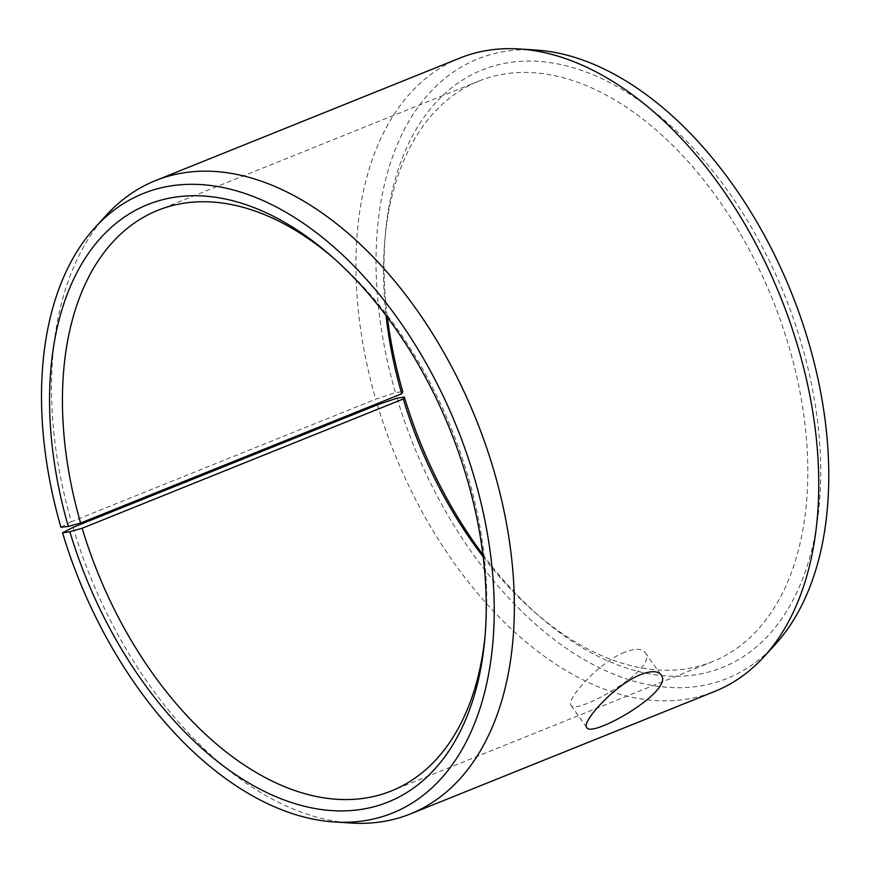 <?xml version="1.0" encoding="UTF-8"?>
<svg xmlns="http://www.w3.org/2000/svg" width="872" height="872" viewBox="0 0 872 872"><rect width="100%" height="100%" fill="white"/><g stroke="black" fill="none" stroke-linecap="round" stroke-linejoin="round"><path stroke-width="0.65" stroke-dasharray="4.36 3.27" d="M485.224 634.108A312.906 190.914 -111.9 0 0 485.508 630.892A312.906 190.914 -111.9 0 0 336.418 260.565A312.906 190.914 -111.9 0 0 333.987 258.461M73.019 527.397A341.344 208.277 -111.9 0 0 351.165 823.037M106.417 215.122A341.344 208.277 -111.9 0 0 71.351 521.729L375.745 399.18L395.419 392.585L402.788 391.735M60.92 527.255L71.351 521.729M397.054 398.133A333.889 203.721 -111.9 0 0 775.066 644.659M535.659 50.02A333.889 203.721 -111.9 0 0 395.419 392.585M377.413 404.848A341.344 208.277 -111.9 0 0 714.822 691.376M459.86 58.075A341.344 208.277 -111.9 0 0 375.745 399.18M482.925 554.679A322.008 196.473 -111.9 0 0 538.754 615.719A322.008 196.473 -111.9 0 0 814.83 536.127A322.008 196.473 -111.9 0 0 639.536 100.716A322.008 196.473 -111.9 0 0 385.326 234.623A322.008 196.473 -111.9 0 0 387.364 317.321M483.186 556.837A312.906 190.914 -111.9 0 0 533.86 611.436A312.906 190.914 -111.9 0 0 712.566 661.619A312.906 190.914 -111.9 0 0 772.799 300.055A312.906 190.914 -111.9 0 0 478.837 81.096A312.906 190.914 -111.9 0 0 384.77 241.108A312.906 190.914 -111.9 0 0 386.056 315.577M624.668 652.212C598.475 662.502 565.285 700.576 570.953 705.274C575.106 715.945 659.973 668.541 645.106 652.485C641.879 648.397 635.067 648.31 624.668 652.212M336.418 260.565L331.524 256.281M485.508 630.892L484.963 637.378M533.86 611.436L538.754 615.719M384.77 241.108L385.326 234.623M478.837 81.096L157.723 210.381M712.566 661.619L391.441 790.904M570.953 705.274L586.802 727.542M645.106 652.485L660.954 674.754"/><path stroke-width="1.31" d="M69.858 531.757L62.544 532.803L73.019 527.397L377.413 404.848L397.054 398.133L404.368 397.087L403.267 398.973L82.153 528.258L69.858 531.757A322.008 196.473 -111.9 0 0 303.369 806.001A322.008 196.473 -111.9 0 0 484.963 637.378A322.008 196.473 -111.9 0 0 331.524 256.281A322.008 196.473 -111.9 0 0 104.378 233.979A322.008 196.473 -111.9 0 0 68.288 526.405L60.92 527.255A333.889 203.721 -111.9 0 1 95.212 227.341L106.417 215.122A341.344 208.277 -111.9 0 1 155.456 180.624A341.344 208.277 -111.9 0 1 476.145 419.497A341.344 208.277 -111.9 0 1 410.429 813.925A341.344 208.277 -111.9 0 1 351.165 823.037L334.619 821.98A333.889 203.721 -111.9 0 0 456.874 427.247A333.889 203.721 -111.9 0 0 95.212 227.341M82.153 528.258A312.906 190.914 -111.9 0 0 391.441 790.904A312.906 190.914 -111.9 0 0 485.224 634.108M333.987 258.461A312.906 190.914 -111.9 0 0 157.723 210.381A312.906 190.914 -111.9 0 0 80.616 523.058L68.288 526.405M62.544 532.803A333.889 203.721 -111.9 0 0 334.619 821.98M410.429 813.925L714.822 691.376A341.344 208.277 -111.9 0 0 763.861 656.878L775.066 644.659A333.889 203.721 -111.9 0 0 791.373 292.578A333.889 203.721 -111.9 0 0 535.659 50.02L519.123 48.963A341.344 208.277 -111.9 0 0 459.86 58.075L155.456 180.624M763.861 656.878A341.344 208.277 -111.9 0 0 780.538 296.938A341.344 208.277 -111.9 0 0 519.123 48.963M404.368 397.087A322.008 196.473 -111.9 0 0 482.925 554.679M387.364 317.321A322.008 196.473 -111.9 0 0 402.788 391.735L401.741 393.773L80.616 523.058M403.267 398.973A312.906 190.914 -111.9 0 0 483.186 556.837M386.056 315.577A312.906 190.914 -111.9 0 0 401.741 393.773M640.604 674.612C650.981 670.688 657.761 670.742 660.954 674.754C675.593 690.493 591.227 738.617 586.802 727.542C580.981 722.583 614.313 684.923 640.604 674.612"/></g></svg>
